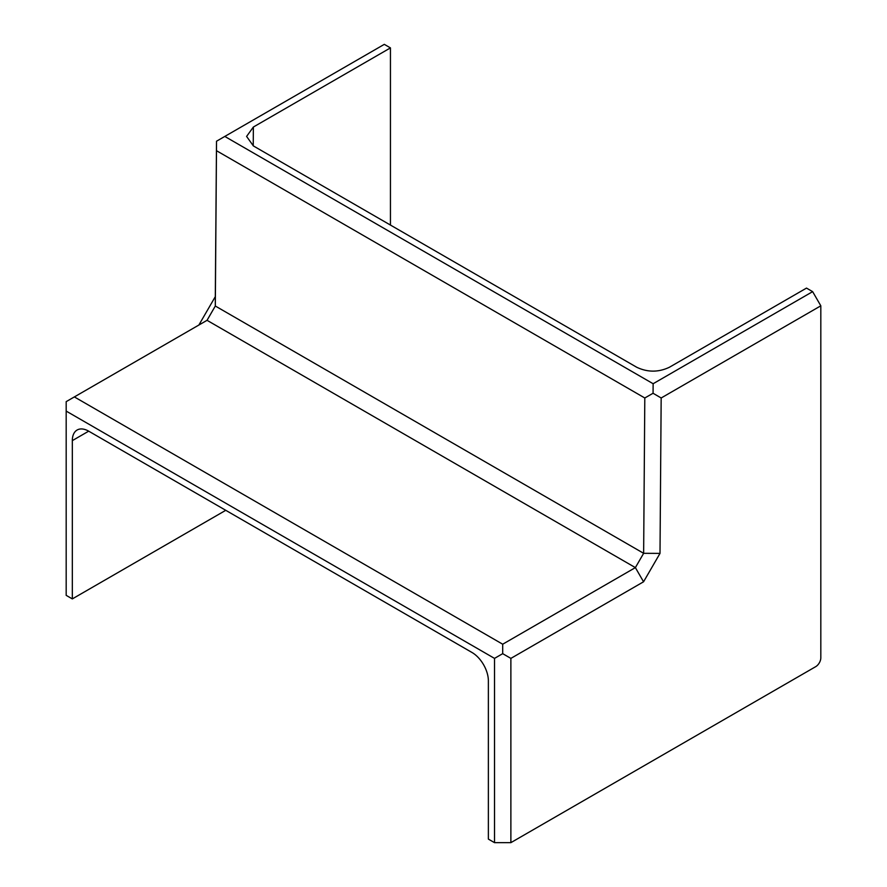 <?xml version="1.0" encoding="UTF-8"?>
<svg xmlns="http://www.w3.org/2000/svg" width="887" height="887" viewBox="0 0 887 887"><rect width="100%" height="100%" fill="white"/><g stroke="black" fill="none" stroke-linecap="round" stroke-linejoin="round"><path stroke-width="1.33" d="M390.446 47.898L253.372 127.029L246.597 136.421L253.372 145.923L636.7 367.24C647.61 372.418 658.52 372.418 669.43 367.24L806.494 288.098L812.636 291.646L653.131 383.727L224.799 136.432L384.304 44.35L390.446 47.898L390.446 225.065M653.131 383.727L653.065 393.263L661.17 397.986L660.006 553.388L643.563 581.783L635.38 567.613L207.048 320.318L66.181 401.645L66.181 411.091L494.514 658.387L494.514 842.65L488.371 839.102L488.371 680.828A23.151 13.36 -120 0 0 472.006 652.488L88.689 431.171A23.151 13.36 -120 0 0 77.114 430.029A23.151 13.36 -120 0 0 72.324 440.628L72.324 598.902L225.753 510.313M494.514 842.65L510.879 842.65L815.707 666.658A7.229 4.18 120 0 0 820.819 657.799L820.819 305.815L812.636 291.646M66.181 411.091L66.181 595.354L72.324 598.902M820.819 305.815L661.17 397.986M494.514 658.387L502.696 653.664L510.879 658.387L510.879 842.65M502.696 653.664L502.696 644.217L74.364 396.921M653.065 393.263L644.805 397.986L216.472 150.69L216.517 141.221L224.799 136.432M216.517 141.221L215.308 296.646L198.876 325.03M644.805 397.986L643.64 553.311L660.006 553.388M216.472 150.69L215.308 306.015L643.64 553.311L635.38 567.613L502.696 644.217M643.563 581.783L510.879 658.387M207.048 320.318L215.308 306.015L215.308 296.646M253.372 127.029L253.227 145.845M88.689 431.171L72.324 440.628"/></g></svg>
